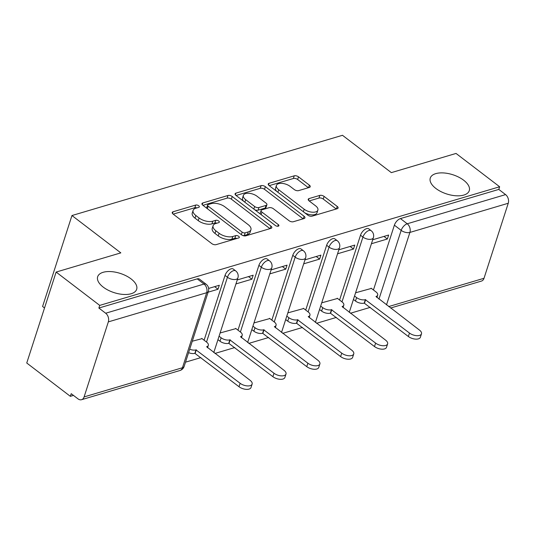 <?xml version="1.0" encoding="UTF-8"?>
<svg xmlns="http://www.w3.org/2000/svg" width="535" height="535" viewBox="0 0 535 535"><rect width="100%" height="100%" fill="white"/><g stroke="black" fill="none" stroke-linecap="round" stroke-linejoin="round"><path stroke-width="0.8" d="M198.712 205.768A2.2 1.083 17.9 0 0 195.716 205.059L173.072 211.773A3.143 1.545 17.9 0 0 172.237 212.448A3.143 1.545 17.9 0 0 173.093 214.047L211.806 243.632A3.143 1.545 17.9 0 0 216.087 244.642L238.73 237.928A2.2 1.083 17.9 0 0 239.319 237.453A2.2 1.083 17.9 0 0 238.717 236.336A2.2 1.083 17.9 0 0 235.721 235.627L232.792 236.497A10.058 4.949 17.9 0 1 219.089 233.26L215.866 230.792A10.058 4.949 17.9 0 1 213.111 225.683A10.058 4.949 17.9 0 1 215.799 223.51L218.728 222.64A2.2 1.083 17.9 0 0 219.317 222.165A2.2 1.083 17.9 0 0 218.715 221.049A2.2 1.083 17.9 0 0 215.719 220.34L212.79 221.209A10.058 4.949 17.9 0 1 199.087 217.972L195.863 215.511A10.058 4.949 17.9 0 1 193.115 210.395A10.058 4.949 17.9 0 1 195.797 208.229L198.726 207.359A2.2 1.083 17.9 0 0 199.314 206.885A2.2 1.083 17.9 0 0 198.712 205.768M196.9 207.901A2.2 1.083 17.9 0 0 194.86 207.707L173.206 214.134M236.905 238.47A2.2 1.083 17.9 0 0 234.865 238.276L231.936 239.145L232.792 236.497M216.902 223.182A2.2 1.083 17.9 0 0 214.863 222.995L211.934 223.864L212.79 221.209M435.885 188.474A20.49 10.091 17.9 0 0 455.914 195.77A20.49 10.091 17.9 0 0 469.275 190.647A20.49 10.091 17.9 0 0 463.671 180.228A20.49 10.091 17.9 0 0 443.642 172.939A20.49 10.091 17.9 0 0 430.28 178.055A20.49 10.091 17.9 0 0 435.885 188.474M103.268 287.141A20.49 10.091 17.9 0 0 123.304 294.431A20.49 10.091 17.9 0 0 136.659 289.315A20.49 10.091 17.9 0 0 131.062 278.895A20.49 10.091 17.9 0 0 111.026 271.599A20.49 10.091 17.9 0 0 97.671 276.722A20.49 10.091 17.9 0 0 103.268 287.141M309.39 187.424A3.143 1.545 17.9 0 0 310.226 186.748A3.143 1.545 17.9 0 0 309.37 185.15L298.51 176.844A3.143 1.545 17.9 0 0 294.223 175.834L269.078 183.298A3.143 1.545 17.9 0 0 268.242 183.973A3.143 1.545 17.9 0 0 269.098 185.571L307.812 215.157A3.143 1.545 17.9 0 0 312.092 216.167L337.244 208.703A3.143 1.545 17.9 0 0 338.08 208.028A3.143 1.545 17.9 0 0 337.224 206.43L324.103 196.405A3.143 1.545 17.9 0 0 319.823 195.395L309.056 198.585A3.143 1.545 17.9 0 0 308.22 199.261A3.143 1.545 17.9 0 0 309.076 200.859L315.583 205.835A8.406 4.14 17.9 0 1 317.884 210.108A8.406 4.14 17.9 0 1 312.4 212.208A8.406 4.14 17.9 0 1 304.181 209.218L278.695 189.738A8.406 4.14 17.9 0 1 276.401 185.464A8.406 4.14 17.9 0 1 281.878 183.365A8.406 4.14 17.9 0 1 290.097 186.361L294.344 189.604A3.143 1.545 17.9 0 0 298.63 190.614L309.39 187.424M108.331 321.883L84.095 396.916A6.4 4.527 -106.5 0 1 81.534 399.705A6.4 4.527 -106.5 0 1 78.003 398.869L71.209 393.68L70.352 396.335L26.75 363.011L56.121 272.068L120.823 252.874L71.957 215.538L342.48 135.295L391.339 172.631L456.041 153.438L499.643 186.762L99.724 305.391L98.868 308.04L105.662 313.229L204.016 284.058A6.4 3.25 -52.6 0 1 206.189 284.272L199.394 279.083A6.4 3.25 -52.6 0 0 197.221 278.869L204.016 284.058A6.4 4.527 -106.5 0 1 206.684 292.712L108.331 321.883A6.4 4.527 -106.5 0 0 105.662 313.229M56.121 272.068L99.724 305.391M232.23 196.505A3.143 1.545 17.9 0 0 227.95 195.496L202.805 202.952A3.143 1.545 17.9 0 0 201.962 203.634A3.143 1.545 17.9 0 0 202.825 205.233L241.539 234.811A3.143 1.545 17.9 0 0 245.819 235.828L270.964 228.365A3.143 1.545 17.9 0 0 271.807 227.689A3.143 1.545 17.9 0 0 270.944 226.091L232.23 196.505L231.374 199.16A3.143 1.545 17.9 0 0 227.094 198.144L202.932 205.313M235.942 193.128L261.087 185.665A3.143 1.545 17.9 0 1 265.367 186.675L304.081 216.26A3.143 1.545 17.9 0 1 304.943 217.859A3.143 1.545 17.9 0 1 304.101 218.534L293.34 221.731A3.143 1.545 17.9 0 1 289.06 220.714L273.358 208.717A3.143 1.545 17.9 0 0 269.078 207.707L261.936 209.827A3.143 1.545 17.9 0 0 261.1 210.502A3.143 1.545 17.9 0 0 261.956 212.101L278.3 224.593A2.2 1.083 17.9 0 1 278.902 225.71A2.2 1.083 17.9 0 1 277.471 226.258A2.2 1.083 17.9 0 1 275.318 225.476L235.962 195.402A3.143 1.545 17.9 0 1 235.099 193.804A3.143 1.545 17.9 0 1 235.942 193.128L235.387 194.847M373.45 289.977L394.382 225.175L401.176 230.371A6.4 3.25 -52.6 0 1 407.229 223.777L505.582 194.606A6.4 4.527 73.5 0 1 508.25 203.253L484.014 278.287A6.4 4.527 73.5 0 1 481.453 281.076L390.597 308.026M70.352 396.335L73.469 395.405M185.511 362.175L200.899 357.607M214.943 353.441L234.771 347.563M248.808 343.396L268.637 337.511M282.681 333.352L302.509 327.467M316.546 323.3L336.381 317.422M350.418 313.256L370.247 307.371M44.532 307.966L42.586 306.481L71.957 215.538M499.643 186.762L498.787 189.41L505.582 194.606M202.056 338.648L192.279 341.223M208.122 292.177L218.019 289.241L214.629 286.646M218.019 289.241L219.303 285.262L208.637 288.425M235.928 328.604L220.106 332.971M235.948 283.924L251.885 279.196L248.494 276.602M251.885 279.196L253.169 275.217L237.232 279.945M269.8 318.552L253.971 322.926M269.814 273.873L285.757 269.145L282.366 266.557M285.757 269.145L287.041 265.166L271.098 269.901M303.666 308.508L287.843 312.881M303.686 263.829L319.622 259.1L316.232 256.512M319.622 259.1L320.906 255.121L304.97 259.849M337.538 298.463L321.709 302.83M337.552 253.784L353.495 249.056L350.104 246.461M353.495 249.056L354.779 245.077L338.836 249.805M339.585 300.028L360.51 235.226L362.924 237.065A6.4 3.25 -52.6 0 1 366.776 231.675A6.4 3.25 -52.6 0 1 371.15 230.692L368.742 228.846A6.4 3.25 127.4 0 0 364.362 229.829A6.4 3.25 127.4 0 0 360.51 235.226M305.712 310.073L326.644 245.271L329.052 247.11A6.4 3.25 -52.6 0 1 332.904 241.72A6.4 3.25 -52.6 0 1 337.284 240.737L334.87 238.898A6.4 3.25 127.4 0 0 330.496 239.881A6.4 3.25 127.4 0 0 326.644 245.271M271.847 320.117L292.772 255.315L295.186 257.161A6.4 3.25 -52.6 0 1 299.038 251.764A6.4 3.25 -52.6 0 1 303.412 250.781L301.004 248.942A6.4 3.25 127.4 0 0 296.624 249.925A6.4 3.25 127.4 0 0 292.772 255.315M237.975 330.162L258.907 265.367L261.314 267.206A6.4 3.25 -52.6 0 1 265.166 261.816A6.4 3.25 -52.6 0 1 269.546 260.833L267.132 258.987A6.4 3.25 127.4 0 0 262.759 259.97A6.4 3.25 127.4 0 0 258.907 265.367M204.102 340.213L225.034 275.411L227.449 277.25A6.4 3.25 -52.6 0 1 231.294 271.86A6.4 3.25 -52.6 0 1 235.674 270.877L233.267 269.038A6.4 3.25 127.4 0 0 228.886 270.021A6.4 3.25 127.4 0 0 225.034 275.411M371.424 243.733L387.36 239.005L388.651 235.032L372.708 239.76M371.404 288.412L355.581 292.785M387.36 239.005L383.976 236.416M498.787 189.41L400.434 218.588A6.4 3.25 127.4 0 0 394.382 225.175M98.868 308.04L197.221 278.869M193.115 210.395L192.252 213.05A10.058 4.949 17.9 0 0 195.007 218.16L195.863 215.511M211.934 223.864A10.058 4.949 17.9 0 1 198.231 220.627L195.007 218.16M213.111 225.683L212.255 228.331A10.058 4.949 17.9 0 0 215.003 233.447L215.866 230.792M231.936 239.145A10.058 4.949 17.9 0 1 218.233 235.908L215.003 233.447M269.981 228.659L231.374 199.16M208.155 204.564A2.2 1.083 17.9 0 0 207.573 205.032A2.2 1.083 17.9 0 0 208.175 206.156L242.154 232.123A2.2 1.083 17.9 0 0 245.15 232.832L248.24 231.916A10.058 4.949 17.9 0 0 250.928 229.742A10.058 4.949 17.9 0 0 248.18 224.633L224.947 206.878A10.058 4.949 17.9 0 0 211.251 203.641L208.155 204.564M207.573 205.032L206.717 207.687A2.2 1.083 17.9 0 0 206.824 208.289M242.429 235.353A2.2 1.083 17.9 0 0 244.294 235.48L245.15 232.832M250.928 229.742L250.072 232.397A10.058 4.949 17.9 0 1 247.384 234.564L244.294 235.48M236.069 195.482L260.231 188.32L261.087 185.665M303.118 218.828L264.511 189.33A3.143 1.545 17.9 0 0 260.231 188.32M261.1 210.502L260.244 213.157A3.143 1.545 17.9 0 0 260.485 214.14M257.067 196.271A8.406 4.14 17.9 0 0 248.849 193.275A8.406 4.14 17.9 0 0 243.365 195.375A8.406 4.14 17.9 0 0 245.665 199.655L254.647 206.517A3.143 1.545 17.9 0 0 258.927 207.526L266.069 205.407A3.143 1.545 17.9 0 0 266.905 204.731A3.143 1.545 17.9 0 0 266.049 203.133L257.067 196.271M243.365 195.375L242.509 198.03A8.406 4.14 17.9 0 0 243.706 201.321M254.667 209.7A3.143 1.545 17.9 0 0 258.071 210.175L258.927 207.526M266.905 204.731L266.049 207.379A3.143 1.545 17.9 0 1 265.206 208.061L258.071 210.175M276.401 185.464L275.545 188.119A8.406 4.14 17.9 0 0 276.735 191.41M304.696 212.769A8.406 4.14 17.9 0 0 317.028 212.763L317.884 210.108M336.254 208.998L323.247 199.053A3.143 1.545 17.9 0 0 318.967 198.044L309.19 200.946M308.401 187.718L297.654 179.499A3.143 1.545 17.9 0 0 293.367 178.489L269.205 185.652M189.698 349.208A6.4 3.15 17.9 0 0 195.984 349.897L240.128 383.287A7.363 3.625 17.9 0 0 247.33 385.909A7.363 3.625 17.9 0 0 252.132 384.07A7.363 3.625 17.9 0 0 250.119 380.325L206.624 346.74A6.4 3.15 17.9 0 0 208.329 345.363A6.4 3.15 17.9 0 0 206.584 342.106L201.755 338.414M252.132 384.07L251.015 387.514A7.363 3.625 -162.1 0 1 246.22 389.353A7.363 3.625 -162.1 0 1 239.018 386.731L194.867 353.341A6.4 3.15 -162.1 0 1 188.587 352.652M195.195 353.247L196.312 349.796M219.056 336.207L221.129 337.786A6.4 3.15 17.9 0 0 229.849 339.852L274 373.243A7.363 3.625 17.9 0 0 281.203 375.864A7.363 3.625 17.9 0 0 285.998 374.025A7.363 3.625 17.9 0 0 283.985 370.28L240.489 336.696A6.4 3.15 17.9 0 0 242.201 335.311A6.4 3.15 17.9 0 0 240.449 332.054L235.621 328.37M285.998 374.025L284.887 377.469A7.363 3.625 -162.1 0 1 280.086 379.308A7.363 3.625 -162.1 0 1 272.89 376.687L228.739 343.296A6.4 3.15 -162.1 0 1 220.012 341.236L221.129 337.786M217.946 339.651L220.012 341.236M229.067 343.202L230.177 339.752M252.928 326.163L254.994 327.741A6.4 3.15 17.9 0 0 263.722 329.801L307.872 363.191A7.363 3.625 17.9 0 0 315.068 365.813A7.363 3.625 17.9 0 0 319.87 363.974A7.363 3.625 17.9 0 0 317.857 360.229L274.361 326.644A6.4 3.15 17.9 0 0 276.073 325.267A6.4 3.15 17.9 0 0 274.321 322.01L269.493 318.318M319.87 363.974L318.76 367.425A7.363 3.625 -162.1 0 1 313.958 369.264A7.363 3.625 -162.1 0 1 306.756 366.642L262.611 333.251A6.4 3.15 -162.1 0 1 253.884 331.192L254.994 327.741M251.818 329.607L253.884 331.192M262.932 333.151L264.049 329.707M286.8 316.111L288.867 317.696A6.4 3.15 17.9 0 0 297.594 319.756L341.738 353.147A7.363 3.625 17.9 0 0 348.94 355.768A7.363 3.625 17.9 0 0 353.742 353.929A7.363 3.625 17.9 0 0 351.729 350.184L308.227 316.6A6.4 3.15 17.9 0 0 309.939 315.222A6.4 3.15 17.9 0 0 308.187 311.965L303.365 308.274M353.742 353.929L352.625 357.373A7.363 3.625 -162.1 0 1 347.824 359.212A7.363 3.625 -162.1 0 1 340.628 356.591L296.477 323.2A6.4 3.15 -162.1 0 1 287.75 321.14L288.867 317.696M285.683 319.562L287.75 321.14M296.805 323.107L297.915 319.662M320.666 306.067L322.739 307.652A6.4 3.15 17.9 0 0 331.459 309.712L375.61 343.102A7.363 3.625 17.9 0 0 382.806 345.724A7.363 3.625 17.9 0 0 387.608 343.885A7.363 3.625 17.9 0 0 385.595 340.14L342.099 306.555A6.4 3.15 17.9 0 0 343.811 305.171A6.4 3.15 17.9 0 0 342.059 301.914L337.231 298.229M387.608 343.885L386.497 347.329A7.363 3.625 -162.1 0 1 381.696 349.168A7.363 3.625 -162.1 0 1 374.493 346.546L330.349 313.156A6.4 3.15 -162.1 0 1 321.622 311.096L322.739 307.652M319.555 309.511L321.622 311.096M330.67 313.062L331.787 309.611M354.538 296.022L356.604 297.6A6.4 3.15 17.9 0 0 365.331 299.66L409.476 333.051A7.363 3.625 17.9 0 0 416.678 335.672A7.363 3.625 17.9 0 0 421.48 333.833A7.363 3.625 17.9 0 0 419.467 330.088L375.965 296.504A6.4 3.15 17.9 0 0 377.677 295.126A6.4 3.15 17.9 0 0 375.924 291.869L371.103 288.184M421.48 333.833L420.363 337.284A7.363 3.625 -162.1 0 1 415.561 339.123A7.363 3.625 -162.1 0 1 408.365 336.502L364.215 303.111A6.4 3.15 -162.1 0 1 355.494 301.051L356.604 297.6M353.421 299.466L355.494 301.051M364.542 303.011L365.652 299.567M194.86 207.707L195.716 205.059M234.865 238.276L235.721 235.627M214.863 222.995L215.719 220.34M378.961 299.139L401.176 230.371A6.4 3.15 -162.1 0 0 409.897 232.431L386.491 304.897M388.684 306.568L484.014 278.287M508.25 203.253L409.897 232.431A6.4 4.527 -106.5 0 0 407.229 223.777L400.434 218.588M84.095 396.916L182.448 367.746L206.684 292.712A6.4 3.15 17.9 0 0 208.396 291.328A6.4 6.4 0 0 0 206.189 284.272M341.992 301.867L362.924 237.065A6.4 3.15 -162.1 0 0 371.644 239.125A6.4 3.15 -162.1 0 0 373.356 237.747A6.4 6.4 0 0 0 371.15 230.692M308.127 311.912L329.052 247.11A6.4 3.15 -162.1 0 0 337.779 249.176A6.4 3.15 -162.1 0 0 339.491 247.792A6.4 6.4 0 0 0 337.284 240.737M274.254 321.963L295.186 257.161A6.4 3.15 -162.1 0 0 303.907 259.221A6.4 3.15 -162.1 0 0 305.619 257.837A6.4 6.4 0 0 0 303.412 250.781M240.382 332.008L261.314 267.206A6.4 3.15 -162.1 0 0 270.041 269.265A6.4 3.15 -162.1 0 0 271.753 267.888A6.4 6.4 0 0 0 269.546 260.833M206.517 342.052L227.449 277.25A6.4 3.15 -162.1 0 0 236.169 279.317A6.4 3.15 -162.1 0 0 237.881 277.933A6.4 6.4 0 0 0 235.674 270.877M184.16 366.361A6.4 3.15 17.9 0 1 182.448 367.746A6.4 4.527 73.5 0 1 179.887 370.534A6.4 6.4 0 0 0 184.16 366.361L208.396 291.328M198.231 220.627L199.087 217.972M218.233 235.908L219.089 233.26M172.517 213.492L173.072 211.773M270.128 228.612L270.944 226.091M202.25 204.671L202.805 202.952M227.094 198.144L227.95 195.496M207.353 208.69L208.175 206.156M241.332 234.658L242.154 232.123M247.384 234.564L248.24 231.916M264.511 189.33L265.367 186.675M303.271 218.782L304.081 216.26M261.14 214.642L261.956 212.101M277.765 226.265L278.3 224.593M244.843 202.19L245.665 199.655M253.824 209.051L254.647 206.517M265.206 208.061L266.069 205.407M277.879 192.279L278.695 189.738M303.365 211.753L304.181 209.218M308.501 200.304L309.056 198.585M318.967 198.044L319.823 195.395M323.247 199.053L324.103 196.405M336.408 208.951L337.224 206.43M268.523 185.016L269.078 183.298M293.367 178.489L294.223 175.834M297.654 179.499L298.51 176.844M308.555 187.671L309.37 185.15M194.867 353.341L195.984 349.897M239.018 386.731L240.128 383.287M228.739 343.296L229.849 339.852M272.89 376.687L274 373.243M262.611 333.251L263.722 329.801M306.756 366.642L307.872 363.191M296.477 323.2L297.594 319.756M340.628 356.591L341.738 353.147M330.349 313.156L331.459 309.712M374.493 346.546L375.61 343.102M364.215 303.111L365.331 299.66M408.365 336.502L409.476 333.051M237.881 277.933L213.779 352.558M271.753 267.888L247.645 342.507M305.619 257.837L281.517 332.462M339.491 247.792L315.389 322.418M373.356 237.747L349.255 312.366M81.534 399.705L179.887 370.534M207.547 347.79L208.329 345.363M241.412 337.745L242.201 335.311M275.284 327.701L276.073 325.267M309.156 317.65L309.939 315.222M343.022 307.605L343.811 305.171M376.894 297.56L377.677 295.126"/></g></svg>
